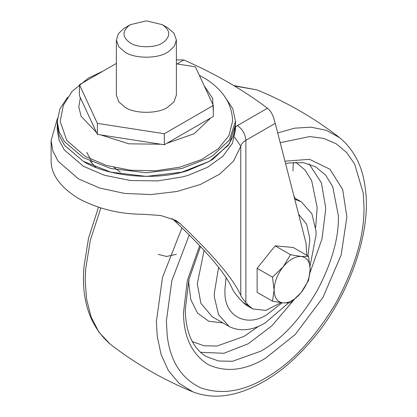 <?xml version="1.0" encoding="UTF-8"?>
<svg xmlns="http://www.w3.org/2000/svg" width="417" height="417" viewBox="0 0 417 417"><rect width="100%" height="100%" fill="white"/><g stroke="black" fill="none" stroke-linecap="round" stroke-linejoin="round"><path stroke-width="0.63" d="M282.028 302.825L267.313 314.361C247.432 327.778 224.607 316.779 224.961 292.807L224.883 289.862L226.113 277.42M298.593 214.192L306.563 224.075L309.669 237.919L309.748 240.864L307.96 255.981M288.434 303.039L265.191 322.94C252.671 330.373 240.99 331.734 230.142 327.027L229.188 326.506L218.513 314.58L214.369 297.071L214.27 293.537L218.607 267.297M294.736 199.19L301.199 201.776L311.874 213.697L316.018 231.206L316.112 234.74L310.055 266.056M162.291 24.655L162.291 24.655C170.574 30.368 170.887 36.3 163.235 42.451C156.526 47.835 137.991 48.273 130.464 43.029C122.181 37.316 121.868 31.384 129.52 25.234L130.464 24.655L146.377 20.85L162.291 24.655L167.592 27.72L173.915 33.089L176.381 39.969L174.306 46.303L168.849 51.447L167.41 52.323C157.772 58.854 134.644 58.771 125.163 52.219L118.84 46.85L116.374 39.969L118.449 33.631L123.906 28.486L125.345 27.611M116.374 39.969L116.374 95.092L118.84 101.972L125.163 107.341C134.644 113.893 157.772 113.977 167.41 107.445L173.915 101.972L176.381 95.092L176.381 39.969M116.374 63.415L79.444 84.734L97.38 123.38L164.314 133.737L213.311 105.444L195.375 66.803L176.381 63.864M97.38 123.38L97.38 134.404L79.444 95.764L79.444 84.734M97.38 134.404L164.314 144.762L213.311 116.473L213.311 105.444M164.314 144.762L164.314 133.737M306.829 255.329L306.062 243.236L275.236 123.349L245.884 140.294L245.884 302.461L248.892 305.807L242.741 302.252L239.733 298.911C235.542 294.23 233.014 290.738 232.154 288.428C225.441 273.203 205.894 250.325 173.519 219.801L172.023 218.513M176.427 254.292L166.597 256.471L158.246 254.365M242.741 302.252L246.51 305.322L252.66 308.877L265.718 310.446L280.943 302.695M245.884 302.461C243.059 299.307 241.36 296.951 240.776 295.398C233.728 279.354 213.561 255.459 180.285 223.71L173.519 219.801M248.892 305.807L252.66 308.877M176.381 60.236L176.98 59.892L183.861 59.98C215.495 73.887 243.361 89.973 267.453 108.243C270.946 111.183 273.26 115.353 274.391 120.763L275.236 123.349M180.285 223.71L175.693 220.312L160.675 215.495L143.266 214.275C119.684 214.213 98.089 208.948 78.485 198.482C60.356 187.16 51.234 174.692 51.119 161.077L51.109 140.545L52.881 151.095L58.192 161.296L78.485 178.877L99.715 188.057L124.537 193.41L150.918 194.572L176.865 191.507L200.426 184.481L219.837 174.035L233.64 160.962L240.776 146.242L240.776 295.398M235.496 129.88L232.399 143.323L222.86 156.286L207.577 167.28L188.474 175.229L182.849 176.829L157.657 180.921L130.255 180.483L104.386 175.26L83.364 166.263L64.333 149.969L59.052 140.138L57.259 129.88L57.259 124.98L59.151 135.525L64.593 145.418L83.374 161.343C106.048 176.068 155.432 181.656 188.474 170.329L209.391 161.363L228.162 145.418L233.603 135.525L235.496 124.98L235.496 129.88M235.438 123.145L235.496 124.98M114.122 167.467L120.284 172.132M209.381 161.343L181.76 172.185L146.377 176.417L110.995 172.185L83.384 161.348M235.438 123.13L235.496 124.954L229.319 143.776L213.123 159.049L209.391 161.337L181.77 172.174L146.377 176.407L110.985 172.174L83.364 161.337L64.593 145.392L59.151 135.499L57.259 124.954L57.259 121.305L59.975 108.707L67.643 97.208M225.112 97.203L232.78 108.707L235.496 121.305L229.319 140.122L213.123 155.4L209.391 157.689L181.77 168.525L146.377 172.758L110.985 168.525L83.364 157.689L64.593 141.744L59.151 131.85L57.259 121.305M199.347 75.357L202.709 77.15C210.215 81.263 216.71 86.611 222.183 93.189C228.87 101.352 232.342 110.719 232.592 121.305L228.917 135.681L218.211 148.827L201.385 159.633L179.868 167.17L155.499 170.803L130.354 170.214L106.575 165.46L85.417 156.5L66.725 140.352L60.163 121.305L63.384 105.235L72.063 91.417L88.451 78.073L102.89 71.198M308.564 256.33L310.175 269.283C309.93 261.574 306.922 257.294 301.157 256.455L308.564 256.33L293.198 247.463L275.168 245.848L290.529 254.719L301.157 256.455C295.147 256.241 289.132 259.713 283.122 266.87C277.352 274.365 274.35 282.116 274.105 290.107C274.35 297.821 277.352 302.096 283.122 302.935C289.132 303.149 295.147 299.677 301.157 292.526C306.922 285.025 309.93 277.279 310.175 269.283L308.564 280.375L301.157 292.526L290.529 302.81L283.122 302.935L272.494 301.199L274.105 290.107L272.494 277.154L283.122 266.87L290.529 254.719M272.494 301.199L257.133 292.333L257.133 268.287L275.168 245.848M272.494 277.154L257.133 268.287M229.188 326.506L212.211 316.706L200.874 303.315L197.298 283.737L204.09 250.481M293.917 195.995L294.986 198.184M222.975 322.914L208.755 321.246L197.595 313.151L190.892 299.859L188.812 283.737L188.932 279.489M258.644 326.23L243.976 336.415L217.059 346.032L203.96 345.766L192.263 341.565M295.783 162.265L304.978 169.954L311.661 180.629L317.155 207.515L315.69 227.421M294.986 298.614L271.962 325.745L248.219 343.764L223.877 353.282L200.4 352.287M309.133 163.954L321.392 182.808L325.635 207.395L325.661 209.626L321.955 239.103L310.045 272.499M285.609 163.678L289.242 162.948L303.566 162.672L315.711 166.842L325.614 175.15L332.75 186.733L338.385 215.86C338.917 237.883 331.828 262.872 317.123 290.811C300.172 319.474 281.449 339.579 260.948 351.114L232.441 361.294L218.571 361.002L206.191 356.535C192.763 348.252 185.789 332.73 185.273 309.967L188.828 279.937L200.468 246.588M284.973 161.202L309.534 159.32L329.93 169.239L342.675 189.537L346.881 216.976L341.142 255.011L322.956 297.488L295.262 334.481L265.191 358.464C244.56 370.697 225.451 372.689 207.859 364.427C191.627 353.752 183.511 336.441 183.516 312.479L187.332 280.558L199.639 245.712M280.208 142.687L309.784 136.567L323.665 138.397L336.107 143.729L346.553 152.408L354.638 163.996L363.233 193.238L364.01 207.087C364.349 236.012 354.7 268.48 335.07 304.483C313.704 339.485 290.414 364.072 265.191 378.245C242.475 391.751 220.916 394.92 200.514 387.747C181.129 378.334 170.011 360.768 167.154 335.044L166.378 321.189L171.814 280.719L189.235 235.011M277.706 132.94L294.543 128.181L311.04 127.169L326.365 130.328L339.709 137.725C354.528 150.188 363.082 167.384 365.375 189.302C371.656 232.003 348.628 298.562 310.467 341.705C288.34 367.382 264.701 384.266 239.556 392.355C222.829 397.568 207.306 397.406 192.972 391.881L179.164 383.395L168.405 370.63L161.087 354.486L157.214 336.102L156.396 321.512L162.489 277.477L181.963 227.854M339.709 137.725L339.709 137.725C314.267 117.964 286.625 102.003 256.789 89.853L233.77 85.579M192.972 391.881C163.136 379.725 135.499 363.765 110.052 344.004L98.954 332.187L91.109 316.946L86.6 299.317L85.193 280.406L85.594 269.611L90.317 240.192L100.836 208M234.39 85.949L256.789 89.853M293.349 162.416L292.963 171.006M235.344 126.909L237.398 125.595C242.517 129.171 245.347 134.071 245.884 140.294C243.059 141.957 241.36 143.938 240.776 146.242L234.599 137.162M237.398 125.595L267.453 108.243M183.861 59.98L176.97 63.957M92.058 162.093L86.72 152.325M204.262 85.944L212.628 98.334L213.311 111.62M210.83 117.902L194.186 133.716L166.795 143.328M160.926 144.235L128.879 143.818L100.768 134.931M96.473 132.45L81.07 116.218L78.787 106.992L80.351 97.719M294.392 197.84L301.199 201.776M110.052 344.004C89.884 326.104 81.185 300.407 83.958 266.911L88.566 238.039L98.501 207.265M125.163 27.72L130.464 24.655M57.379 118.626L51.109 140.55M90.088 161.191L95.821 167.306M235.496 124.954L235.496 121.305"/></g></svg>

